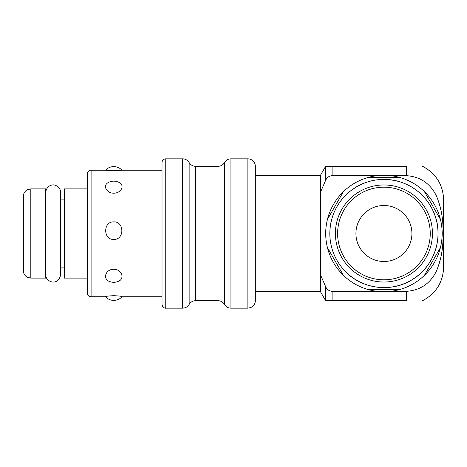 <?xml version="1.0" encoding="UTF-8"?>
<svg xmlns="http://www.w3.org/2000/svg" width="467" height="467" viewBox="0 0 467 467"><rect width="100%" height="100%" fill="white"/><g stroke="black" fill="none" stroke-linecap="round" stroke-linejoin="round"><path stroke-width="0.7" d="M355.93 233.5A27.997 27.997 0 0 1 397.925 209.257A27.997 27.997 0 0 1 397.925 257.743A27.997 27.997 0 0 1 355.93 233.5M367.932 289.487L399.921 289.487A58.229 58.229 0 0 1 343.438 191.651A58.229 58.229 0 0 1 440.41 247.644A58.229 58.229 0 0 1 399.921 289.487M424.421 275.349L440.41 247.644M440.41 219.356L424.421 191.651M399.921 177.513L367.932 177.513M343.438 191.651L327.443 219.356M327.443 247.644L343.438 275.349M30.816 188.896L45.748 188.896L45.748 278.104L30.816 278.104L27.53 277.345L26.193 276.505C24.348 274.981 23.403 273.032 23.35 270.638L23.35 196.362C23.403 193.968 24.348 192.019 26.193 190.495L27.53 189.655L30.816 188.896L30.816 278.104M113.773 269.243C122.243 269.226 125.127 279.336 117.807 281.548A11.196 11.196 0 0 1 109.733 281.548C102.413 279.336 105.303 269.226 113.773 269.243M113.773 221.86C124.537 221.51 124.537 239.775 113.773 239.483C103.003 239.775 103.003 221.51 113.773 221.86M119.33 182.62C124.922 185.311 121.309 193.227 113.773 193.198C106.237 193.227 102.623 185.311 108.21 182.62A11.196 11.196 0 0 1 119.336 182.62M162.02 170.233L121.613 170.233C119.774 170.543 107.766 170.543 105.933 170.233L91.094 170.233A3.73 3.73 0 0 0 87.364 173.963L87.364 293.037C87.586 295.302 88.829 296.545 91.094 296.767L91.094 170.233M113.773 295.687C119.05 295.95 121.817 296.294 122.068 296.72A11.196 11.196 0 0 1 105.478 296.72C105.723 296.294 108.49 295.95 113.773 295.687M247.866 158.844L247.866 308.156L250.674 307.607L252.162 306.796C254.211 305.278 255.268 303.241 255.332 300.69L255.332 166.31A7.466 7.466 0 0 0 247.866 158.844L230.937 158.844A7.466 7.466 0 0 0 224.475 162.58A7.466 7.466 0 0 1 218.007 166.31L195.609 166.31A7.466 7.466 0 0 1 189.147 162.58A7.466 7.466 0 0 0 182.679 158.844L165.75 158.844A3.73 3.73 0 0 0 162.02 162.58L162.02 304.42C162.609 308.22 165.767 308.313 165.75 308.156L165.75 158.844M64.411 267.095L60.675 267.095M87.364 188.896L64.411 188.896L64.411 278.104L87.364 278.104M255.332 175.271L320.473 175.271L320.473 291.729L255.332 291.729M422.594 166.31C436.044 173.52 443.06 184.716 443.65 199.905L443.65 267.095C443.06 282.284 436.044 293.48 422.594 300.69M390.768 175.674L406.325 175.674L406.325 166.31C428.192 166.31 428.192 166.31 406.325 166.31L325.645 166.31L325.645 180.32C326.935 177.478 329.089 175.931 332.107 175.674L377.085 175.674M377.085 291.326L332.107 291.326C329.089 291.069 326.935 289.522 325.645 286.68L325.645 300.69L406.325 300.69C428.192 300.69 428.192 300.69 406.325 300.69L406.325 291.326L390.768 291.326M406.325 175.674C420.148 176.596 430.177 183.333 436.411 195.889C441.344 207.786 443.504 220.319 442.897 233.5C443.504 246.681 441.344 259.214 436.411 271.111C430.177 283.667 420.148 290.404 406.325 291.326M325.645 286.68L320.473 274.789M320.473 192.211L325.645 180.32M330.327 225.981A54.125 54.125 0 0 1 332.778 215.801M337.688 205.369A54.125 54.125 0 0 1 343.969 196.992M356.537 186.818A54.125 54.125 0 0 1 367.441 181.949M380.278 179.497A54.125 54.125 0 0 1 400.651 182.025M407.387 184.722A54.125 54.125 0 0 1 416.044 189.935M424.275 197.43A54.125 54.125 0 0 1 433.598 212.006M435.874 218.311A54.125 54.125 0 0 1 437.655 226.974M421.981 271.992A54.125 54.125 0 0 1 412.927 279.196M401.626 284.648A54.125 54.125 0 0 1 385.187 287.608M367.622 285.109A54.125 54.125 0 0 1 352.661 277.678M329.836 233.5A54.09 54.09 0 0 1 410.972 186.654A54.09 54.09 0 0 1 410.972 280.346A54.09 54.09 0 0 1 329.836 233.5M335.399 233.5A48.527 48.527 0 0 1 408.187 191.476A48.527 48.527 0 0 1 408.187 275.524A48.527 48.527 0 0 1 335.399 233.5M337.612 233.5A46.315 46.315 0 0 1 407.084 193.391A46.315 46.315 0 0 1 407.084 273.609A46.315 46.315 0 0 1 337.612 233.5M165.75 308.156L182.679 308.156L182.679 158.844M247.866 308.156L230.937 308.156L230.937 158.844M218.007 166.31L218.007 300.69L219.099 300.766C221.446 301.168 223.238 302.382 224.475 304.42L224.475 162.58M218.007 300.69L195.609 300.69L195.609 166.31M182.679 308.156L183.694 308.086C186.076 307.706 187.892 306.48 189.147 304.42L189.147 162.58M332.107 300.69L332.107 291.326M332.107 175.674L332.107 166.31M329.801 233.5C330.146 216.682 336.684 202.783 349.427 191.797C364.832 179.801 381.913 176.544 400.651 182.025C415.928 187.302 426.908 197.29 433.598 212.006C444.345 235.531 435.034 265.781 412.927 279.196C391.369 293.492 360.039 289.032 343.327 269.296C334.471 259.004 329.959 247.072 329.801 233.5M122.021 170.233A11.196 11.196 0 0 0 105.524 170.233M162.02 296.767L122.021 296.767M105.524 296.767L91.094 296.767M224.475 304.42L225.088 305.325C226.606 307.158 228.556 308.103 230.937 308.156M189.147 304.42L189.526 303.83C191.05 301.799 193.075 300.754 195.609 300.69M60.675 199.905L64.411 199.905M320.473 291.729L325.645 300.69M320.473 175.271L325.645 166.31M45.748 192.439C46.291 185.784 52.526 184.103 54.884 185.165C58.503 186.251 60.43 188.674 60.675 192.439L60.675 274.561C58.13 287.059 45.147 281.782 45.748 274.561"/></g></svg>

